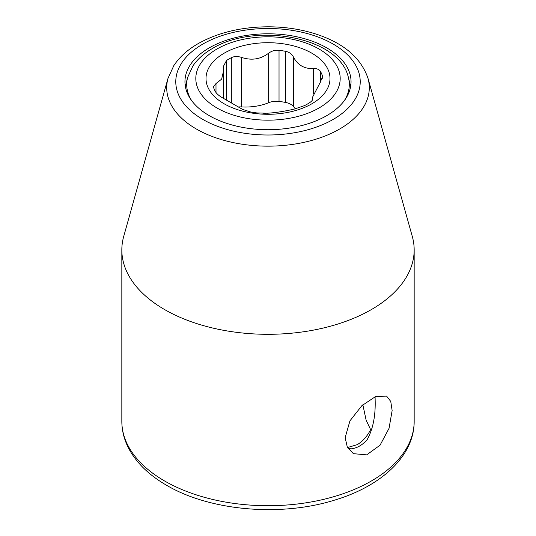 <?xml version="1.0" encoding="UTF-8"?>
<svg xmlns="http://www.w3.org/2000/svg" width="536" height="536" viewBox="0 0 536 536"><rect width="100%" height="100%" fill="white"/><g stroke="black" fill="none" stroke-linecap="round" stroke-linejoin="round"><path stroke-width="0.8" d="M362.859 404.774L366.122 420.15L370.644 429.684C367.08 436.465 362.617 441.456 357.257 444.659L347.495 447.533M370.644 429.684A126.235 72.883 0 0 0 371.984 428.579M267.987 113.183A33.882 19.564 0 0 0 263.658 113.344M295.477 108.801A39.865 23.015 180 0 1 293.453 106.557A13.286 7.671 0 0 0 285.561 102.443A55.342 31.952 0 0 0 279.028 101.431A13.286 7.671 0 0 0 268.637 102.718A39.865 23.015 180 0 1 241.448 106.925A13.286 7.671 0 0 0 238.326 106.959M223.472 98.369L223.472 71.121L221.643 79.134L215.995 83.562L213.502 86.564L213.77 87.998A55.342 31.952 0 0 0 215.519 91.77C216.745 93.827 219.117 95.864 222.648 97.894L242.547 109.384L250.439 111.93A55.342 31.952 0 0 0 256.972 112.935L267.364 113.223C275.417 112.754 284.482 111.354 294.552 109.016L304.669 105.559A55.342 31.952 0 0 0 307.135 104.219A55.342 31.952 0 0 0 309.453 102.798C311.925 101.157 313.017 99.73 312.723 98.53L312.723 99.388M311.831 103.803A61.988 35.785 180 0 1 224.169 103.803A61.988 35.785 180 0 1 224.169 53.191A61.988 35.785 180 0 1 311.831 53.191A61.988 35.785 180 0 1 311.831 103.803M312.528 99.877L312.528 97.23L320.005 82.832L322.498 76.883L322.23 75.261A55.342 31.952 0 0 0 320.481 71.489C319.255 69.432 316.883 68.434 313.352 68.501C304.354 68.983 297.721 65.151 293.453 57.01C291.745 53.922 289.112 52.026 285.561 51.329A55.342 31.952 0 0 0 279.028 50.317C275.33 49.902 271.866 50.853 268.637 53.171C260.583 59.335 251.518 60.736 241.448 57.379C237.528 56.166 234.158 56.267 231.331 57.694A55.342 31.952 0 0 0 228.865 59.034A55.342 31.952 0 0 0 226.547 60.454L223.21 66.766L223.472 71.121M312.79 98.939L312.528 97.23M348.132 448.605L351.408 448.8C357.11 448.123 362.349 445.094 367.133 439.721C372.875 429.336 375.548 416.351 375.167 400.754L375.079 396.673M392.138 410.549L389.036 428.351L380.064 445.182L366.691 454.856L353.398 453.67L347.355 447.265L345.157 437.678L349.941 420.847L361.84 405.705L375.816 396.379L386.617 396.131L390.751 401.424L392.138 410.549M168.002 78.336L123.709 236.443A146.167 84.387 0 0 0 121.833 249.917A146.167 84.387 0 0 0 164.646 309.587A146.167 84.387 0 0 0 371.354 309.587A146.167 84.387 0 0 0 414.167 249.917A146.167 84.387 0 0 0 412.291 236.443L367.998 78.336C360.641 56.756 341.787 41.54 311.443 32.676C297.795 28.81 283.437 26.854 268.348 26.8C241.394 26.927 217.991 32.542 198.139 43.644C187.587 49.714 179.48 57.044 173.818 65.633L168.002 78.336A101.297 58.484 0 0 0 221.864 139.735A101.297 58.484 0 0 0 339.63 129.029A101.297 58.484 0 0 0 367.998 78.336M209.275 47.845A83.047 47.945 180 0 1 293.534 36.126A83.047 47.945 180 0 1 349.981 74.095A83.047 47.945 180 0 1 326.726 115.655A83.047 47.945 0 0 1 230.179 124.439A83.047 47.945 0 0 1 186.019 74.095A83.047 47.945 0 0 1 209.275 47.845M215.995 83.562L215.995 92.494M319.047 107.964A72.193 41.681 0 0 0 319.047 49.024A72.193 41.681 0 0 0 216.953 49.024A72.193 41.681 0 0 0 216.953 107.964A72.193 41.681 0 0 0 319.047 107.964M322.23 75.261L322.23 78.698M320.481 71.489L320.481 82.189M313.352 68.501L313.352 93.653M293.453 57.01L293.453 106.557M285.561 51.329L285.561 102.443M279.028 50.317L279.028 101.431M268.637 53.171L268.637 102.718M241.448 57.379L241.448 106.925M231.331 57.694L231.331 102.925M226.547 60.454L226.547 100.138M344.393 100.554A81.291 46.934 0 0 0 348.373 77.472C339.536 36.77 255.471 22.016 212.303 48.562C203.988 53.345 197.523 59.134 192.906 65.935L187.627 77.472A81.291 46.934 0 0 0 191.607 100.554M414.167 249.917L414.167 421.336A146.167 84.387 180 0 1 323.932 499.297A146.167 84.387 180 0 1 164.646 481.006A146.167 84.387 180 0 1 121.833 421.336L121.833 249.917M333.211 119.401A92.219 53.245 0 0 0 333.211 44.099A92.219 53.245 0 0 0 202.789 44.099A92.219 53.245 0 0 0 202.789 119.401A92.219 53.245 0 0 0 333.211 119.401M187.627 77.472L185.322 86.263M348.373 77.472L350.678 86.263M414.167 421.336C414.402 456.036 380.902 486.701 333.291 500.51C279.618 516.952 209.556 510.708 166.575 485.268C149.685 475.526 137.323 463.734 129.491 449.885C124.432 440.739 121.88 431.225 121.833 421.336"/></g></svg>
